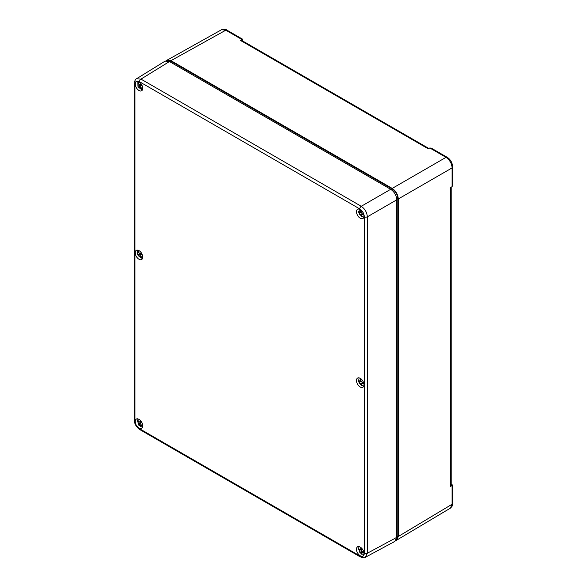 <?xml version="1.0" encoding="UTF-8"?>
<svg xmlns="http://www.w3.org/2000/svg" width="587" height="587" viewBox="0 0 587 587"><rect width="100%" height="100%" fill="white"/><g stroke="black" fill="none" stroke-linecap="round" stroke-linejoin="round"><path stroke-width="0.88" d="M451.212 187.172L451.212 485.508A2.15 1.24 180 0 1 450.596 486.381L452.724 485.133L452.724 503.375A2.15 1.24 180 0 1 452.107 504.24L450.368 508.159L395.689 540.744M447.14 157.294A2.15 1.24 120 0 0 447.081 157.25A2.15 1.24 120 0 0 446.017 157.353C449.715 159.906 451.748 163.421 452.107 167.897L452.107 186.651L450.596 187.539L450.596 486.381M165.96 60.806L221.526 29.739L225.782 30.201L242.02 39.571L240.494 40.437A2.15 1.24 -60 0 1 241.558 40.334L428.877 148.489M242.636 40.958L242.636 39.219L242.02 39.571M240.494 40.437L428.261 148.841L429.779 147.975L431.291 148.137L447.081 157.25C450.39 159.224 452.269 162.474 452.724 167.024A2.15 1.24 180 0 1 452.107 167.897L398.302 198.964C397.935 194.488 395.902 190.973 392.211 188.412L170.964 60.674L225.782 30.201A2.15 1.24 120 0 1 226.846 30.098L242.636 39.219M452.724 167.024L452.724 185.265L452.107 186.651M166.693 60.226L170.964 60.674M451.212 484.994L452.093 485.5L452.107 504.24L398.302 536.481L396.563 540.4M398.302 536.481L398.302 198.964M167.229 60.762A7.895 4.557 60 0 1 170.964 61.261L392.211 188.999A7.895 4.557 60 0 1 397.795 198.67L397.795 536.188A7.895 4.557 60 0 1 396.364 539.666M360.242 547.084A5.312 3.067 60 0 1 363.713 551.765A5.312 3.067 60 0 1 362.898 556.021A5.312 3.067 60 0 1 357.586 552.954A5.312 3.067 60 0 1 357.586 546.82A5.312 3.067 60 0 1 360.242 547.084M360.242 378.329A5.312 3.067 60 0 1 363.713 383.003A5.312 3.067 60 0 1 362.898 387.259A5.312 3.067 60 0 1 357.586 384.192A5.312 3.067 60 0 1 357.586 378.065A5.312 3.067 60 0 1 360.242 378.329M360.242 209.566A5.312 3.067 60 0 1 363.713 214.248A5.312 3.067 60 0 1 362.898 218.503A5.312 3.067 60 0 1 357.586 215.436A5.312 3.067 60 0 1 357.586 209.302A5.312 3.067 60 0 1 360.242 209.566M138.994 419.345A5.312 3.067 60 0 1 142.458 424.027A5.312 3.067 60 0 1 141.65 428.283A5.312 3.067 60 0 1 136.338 425.215A5.312 3.067 60 0 1 136.338 419.081A5.312 3.067 60 0 1 138.994 419.345M138.994 250.59A5.312 3.067 60 0 1 142.458 255.264A5.312 3.067 60 0 1 141.65 259.52A5.312 3.067 60 0 1 136.338 256.453A5.312 3.067 60 0 1 136.338 250.326A5.312 3.067 60 0 1 138.994 250.59M138.994 81.828A5.312 3.067 60 0 1 142.458 86.509A5.312 3.067 60 0 1 141.65 90.765A5.312 3.067 60 0 1 136.338 87.698A5.312 3.067 60 0 1 136.338 81.564A5.312 3.067 60 0 1 138.994 81.828M365.349 557.29L367.345 553.233A2.15 1.24 180 0 1 364.329 553.218C364.05 556.256 362.531 557.136 359.765 555.86L139.471 428.679A2.15 1.24 120 0 0 139.919 429.662L360.205 556.843A2.15 1.24 -60 0 1 359.765 555.86M139.471 428.679C136.705 426.756 135.186 424.122 134.907 420.769L134.907 84.367C135.186 81.329 136.705 80.448 139.471 81.725A2.15 1.24 -60 0 1 140.968 79.106L136.463 78.805M364.329 216.816A2.15 1.24 180 0 0 367.345 216.83L396.783 199.837L396.783 537.354L367.345 553.233L367.345 216.83C366.963 212.369 364.938 208.855 361.262 206.286A2.15 1.24 120 0 0 359.765 208.906C362.531 210.828 364.05 213.463 364.329 216.816L364.329 553.218M396.783 199.837C396.416 195.368 394.383 191.854 390.693 189.293L361.262 206.286L140.968 79.106L169.438 61.554L165.064 61.173L136.58 78.724C136.067 78.387 133.77 82.253 134.276 83.486A2.15 1.24 180 0 1 134.276 83.479M360.205 556.843C363.492 557.863 365.246 557.995 365.474 557.224L394.926 541.339L396.783 537.354M169.438 61.554L390.693 189.293M361.144 547.73L360.462 549.263L359.354 549.659L358.598 548.353A5.415 3.148 131.3 0 0 358.547 548.735A5.415 3.148 131.3 0 0 358.525 549.109L361.482 554.121L361.027 552.998L362.208 551.655L361.321 549.865L361.819 548.397M361.027 552.998L362.135 552.602L363.977 553.086M363.837 552.242L362.223 551.655M359.266 550.606L361.46 549.395L359.354 549.659M140.836 420.967L139.838 421.899L138.466 421.532L137.857 419.632L137.512 420.131L138.429 424.665A5.415 4.623 30.6 0 0 138.715 425.054A5.415 4.623 30.6 0 0 139.038 425.421L140.418 423.799M139.148 424.885L142.502 426.353L142.744 426.008M142.744 425.81L140.953 424.636L140.587 422.838L141.452 421.833M141.196 421.437L139.515 422.119L141.254 421.525M140 424.144L138.429 424.665M139.889 424.005L140.388 423.293M140.645 421.73L140.777 422.611M137.894 419.954L137.512 420.131M360.491 378.483L360.066 380.427L359.251 381.308L358.532 380.486A5.415 3.984 116.8 0 0 358.576 380.934A5.415 3.984 116.8 0 0 358.613 381.161A5.415 3.984 116.8 0 0 358.65 381.352L361.599 385.424L362.282 385.674L361.423 384.316L362.238 383.436L363.845 383.509M362.759 382.482L361.533 383.59L363.236 382.541M363.566 382.57L362.084 382.364L360.917 380.75L361.144 378.975M360.924 380.926L359.251 381.308M141.489 253.122L140.271 253.635L141.504 253.151L140.293 253.621L138.87 252.696L138.539 250.517L138.018 250.744L137.769 254.743L138.253 255.653L141.819 257.957L142.347 257.73L140.77 256.292L140.865 254.707L142.003 254.076M141.885 253.826L140.711 254.802L141.893 253.848M138.539 250.539L138.018 250.744M138.239 255.616L140.653 254.156L141.35 254.274M140.594 253.503L139.244 254.164L139.501 254.655M142.215 257.649L141.819 257.957M137.879 250.135L137.373 251.346L137.769 254.743L139.244 254.164M141.32 84.102L140.176 84.719L138.752 83.934L138.334 81.82A5.415 0.484 155 0 0 138.077 81.982A5.415 0.484 155 0 0 137.85 82.121L137.916 86.296L138.437 87.177L142.025 89.136L142.509 88.835L140.836 87.441L140.799 85.775L141.871 85.042M140.741 85.819L141.819 84.946L140.741 85.819M140.176 84.719L141.423 84.264L140.176 84.719M138.334 81.923L137.85 82.121M140.726 84.528L137.938 86.311M141.181 85.467L138.437 87.162L141.276 89.356L142.575 89.525M139.684 86.186L139.398 85.717M142.025 89.136L142.458 88.806M363.669 214.101L362.142 213.778L361.049 212.09L361.365 210.41M360.697 209.86L360.183 211.68L359.273 212.413L358.525 211.437L358.591 212.274L362.04 216.852L361.306 215.554L362.575 213.888M361.049 212.068L359.273 212.413M361.306 215.554L362.216 214.82L363.896 215.011M242.005 39.578L242.005 40.598M429.779 147.975L446.017 157.353L392.211 188.412M397.795 536.188L396.783 536.767M170.964 61.261L169.944 61.848M392.211 188.999L391.177 189.601M397.795 198.67L396.761 199.264M134.907 420.769A2.15 1.24 180 0 1 134.276 419.888C134.313 423.711 136.191 426.969 139.919 429.662M134.907 84.367A2.15 1.24 180 0 1 134.276 83.486L134.276 419.888M139.471 81.725L359.765 208.906M360.161 552.396L361.885 551.45M361.629 548.882L360.462 549.263M362.135 552.602L362.876 551.934M138.393 423.946L140.484 422.992M140.425 423.814L139.288 424.761M140.52 425.252L141.107 424.768M138.679 421.848L138.026 422.148M361.02 381.374L359.398 382.386M360.572 384.001L362.201 382.981M360.961 380.134L360.066 380.427M138.877 252.718L138.216 252.975M140.117 256.578L140.667 256.152M140.653 254.156L138.693 255.646M138.121 254.56L140.396 253.665M138.796 84.051L138.15 84.315M138.18 85.981L140.454 85.049M140.741 85.519L138.811 87.03M140.234 87.815L140.785 87.382M362.216 214.82L363.111 214.006M361.144 211.364L360.183 211.68M360.44 215.143L362.539 213.881M361.049 212.428L359.347 213.455M221.534 29.739C221.541 29.086 226.046 29.049 226.846 30.098M452.724 485.133L451.212 484.268M452.724 503.367C453.003 504.871 452.21 506.464 450.361 508.159M363.83 554.781L359.948 552.778L358.532 548.412L359.127 546.636M142.575 427.043L141.379 426.903L139.016 425.406M137.879 418.898L138.378 424.606M358.569 380.89L359.127 377.874M363.83 386.019L361.453 385.358L359.339 383.12L358.664 381.396M142.575 258.28L141.225 258.097L138.253 255.653M137.916 86.296L137.879 81.38M359.127 209.119L359.369 214.409L363.83 217.263"/></g></svg>

